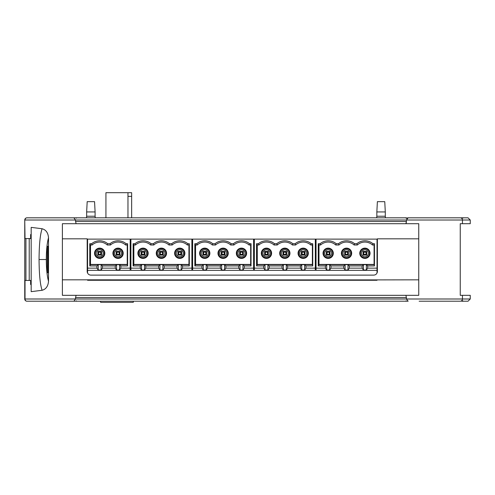 <?xml version="1.0" encoding="UTF-8"?>
<svg xmlns="http://www.w3.org/2000/svg" width="495" height="495" viewBox="0 0 495 495"><rect width="100%" height="100%" fill="white"/><g stroke="black" fill="none" stroke-linecap="round" stroke-linejoin="round"><path stroke-width="0.74" d="M461.674 217.819L408.146 217.819L468.047 217.819L461.742 217.819L462.905 218.184L461.674 217.819M348.263 217.819L406.376 217.819L406.061 218.184L408.146 217.819L406.395 220.021L75.549 220.021L73.86 217.819L75.976 217.819L26.953 217.819L134.089 217.819M73.86 217.819L31.278 217.819M35.819 217.819L33.839 217.819L35.819 217.819M406.847 218.53L407.125 218.221M31.179 284.489L30.628 284.489L30.628 280.448L24.75 280.448L24.75 238.571L30.628 238.571L30.628 234.531L31.179 234.531M24.75 260.797L24.75 259.51M27.986 217.819L26.544 217.856M26.124 217.979L25.734 218.184M25.022 238.571L24.75 220.021A2.203 2.203 0 0 1 26.953 217.819A2.203 2.203 0 0 0 24.75 220.021L24.75 238.571M75.976 217.819L76.292 218.184L76.713 217.819L405.64 217.819L406.061 218.184M406.271 222.868L406.395 221.494L405.9 223.697L418.751 223.697L418.751 295.329L405.9 295.329L406.395 297.532L75.549 297.532L76.119 295.329L62.395 295.329L62.395 223.697L76.119 223.697L75.549 221.494L406.395 221.494L406.395 220.021L462.448 220.021A2.203 2.19 -90 0 0 460.251 217.819M419.147 301.208L460.251 301.208A2.203 2.19 90 0 0 462.448 298.999L470.25 298.999L470.25 295.329L462.448 295.329L462.448 298.999L406.395 298.999L406.395 297.532M462.448 295.329L460.251 295.329L460.251 223.697L470.25 223.697L470.25 220.021L462.448 220.021L462.448 223.697M460.251 223.697L460.251 295.329M348.263 301.208L406.376 301.208L406.061 300.836L405.64 301.208L76.713 301.208L76.292 300.836L75.976 301.208L26.953 301.208L134.089 301.208M75.549 297.532L75.549 298.999L406.395 298.999L408.146 301.208L406.376 301.208L406.061 300.836M460.251 301.208L462.887 300.849M25.022 280.448L25.022 298.999L75.549 298.999L73.86 301.208M42.106 228.746L31.179 227.372L31.179 291.654L42.106 290.28C40.169 284.662 39.154 274.416 39.062 259.522C39.154 244.586 40.169 234.327 42.106 228.746C45.979 229.804 48.114 232.829 48.516 237.817C47.093 242.791 46.357 250.031 46.301 259.522C46.351 268.977 47.093 276.21 48.516 281.21C48.114 286.197 45.979 289.222 42.106 290.28M26.953 217.819A2.203 1.931 -90 0 0 25.022 220.021L75.549 220.021L75.549 221.494M48.516 281.21L48.516 237.817M47.235 272.739L47.235 246.287L48.077 246.287L48.077 272.739L47.235 272.739L48.077 272.739M47.235 246.287L48.077 246.287M24.75 298.999L25.022 298.999A2.203 1.931 90 0 0 26.953 301.208L26.538 301.164L26.953 301.208A2.203 2.203 0 0 1 24.75 298.999L24.75 280.448M27.986 301.208L76.713 301.208M79.664 301.208L45.323 301.208M35.819 301.208L31.278 301.208M405.9 223.697L76.119 223.697M418.751 223.697L418.207 223.697M409.39 223.697L73.606 223.697M418.751 269.373L418.751 249.282M87.38 272.621A3.675 3.675 -90 0 1 87.188 271.452L87.188 238.831L87.188 271.452C87.485 273.747 88.71 274.972 90.863 275.121L373.713 275.121C375.866 274.985 377.091 273.76 377.388 271.452L377.388 238.825L418.751 238.825M87.188 238.831L62.395 238.831L62.395 249.288M377.029 280.269L377.029 279.898L87.566 279.898L87.566 280.269L377.029 280.269L377.029 279.898L62.395 279.824L62.395 269.367M418.751 279.836L377.029 279.898M377.202 272.603A3.675 3.675 -90 0 0 377.388 271.545M73.606 295.329L409.39 295.329M418.207 295.329L418.751 295.329M377.029 273.03L377.029 239.122L87.566 239.122L87.566 268.142L96.921 268.142L96.921 265.933L98.245 264.652L119.493 264.652L119.493 270.053L120.817 268.142L120.817 265.933L127.605 265.933L127.605 243.719L127.24 245L125.619 245L126.101 243.719A12.493 12.493 0 0 0 110.008 243.719L107.737 243.719A12.493 12.493 0 0 0 91.637 243.719L89.781 243.719L90.505 245L92.126 245L90.505 245L90.505 264.658L98.245 264.652L98.245 270.053L96.921 268.142M87.566 268.142L87.566 273.061M76.119 295.329L405.9 295.329M90.505 264.423L127.24 264.423M110.008 243.719L110.49 245A11.206 11.206 0 0 1 125.619 245A11.206 11.206 0 0 0 110.49 245L107.254 245A11.206 11.206 0 0 0 92.126 245L91.637 243.719M118.051 248.125A5.142 5.142 0 0 1 123.199 253.267A5.142 5.142 0 0 1 118.051 258.409A5.142 5.142 0 0 1 112.909 253.267A5.142 5.142 0 0 1 118.051 248.125M99.687 248.125A5.142 5.142 0 0 1 104.829 253.267A5.142 5.142 0 0 1 99.687 258.409A5.142 5.142 0 0 1 94.545 253.267A5.142 5.142 0 0 1 99.687 248.125M189.319 243.719L188.948 245L187.333 245L188.948 245L188.948 264.652L189.319 265.933L189.319 243.719L187.815 243.719A12.493 12.493 0 0 0 171.722 243.719L169.451 243.719A12.493 12.493 0 0 0 153.351 243.719L151.08 243.719A12.493 12.493 0 0 0 134.987 243.719L133.124 243.719L133.854 245L135.469 245L133.854 245L133.854 264.658L162.843 264.652L162.843 270.053L159.959 270.053L158.635 268.142L158.635 265.933L159.959 264.652L159.959 270.053M133.854 264.423L188.948 264.423M153.351 243.719L153.834 245A11.206 11.206 0 0 1 168.962 245A11.206 11.206 0 0 0 153.834 245L150.598 245A11.206 11.206 0 0 0 135.469 245L134.987 243.719M161.401 248.125A5.142 5.142 0 0 1 166.543 253.267A5.142 5.142 0 0 1 161.401 258.409A5.142 5.142 0 0 1 156.259 253.267A5.142 5.142 0 0 1 161.401 248.125M179.765 258.409A5.142 5.142 0 0 1 174.624 253.267A5.142 5.142 0 0 1 179.765 248.125A5.142 5.142 0 0 1 184.907 253.267A5.142 5.142 0 0 1 179.765 258.409M143.03 248.125A5.142 5.142 0 0 1 148.178 253.267A5.142 5.142 0 0 1 143.03 258.409A5.142 5.142 0 0 1 137.888 253.267A5.142 5.142 0 0 1 143.03 248.125M251.033 243.719L250.662 245L249.047 245L250.662 245L250.662 264.652L251.033 265.933L251.033 243.719L249.529 243.719A12.493 12.493 0 0 0 233.43 243.719L231.159 243.719A12.493 12.493 0 0 0 215.065 243.719L212.794 243.719A12.493 12.493 0 0 0 196.701 243.719L194.838 243.719L195.562 245L197.183 245L195.562 245L195.562 264.658L224.557 264.652L224.557 270.053L221.673 270.053L220.349 268.142L220.349 265.933L221.673 264.652L221.673 270.053M195.562 264.423L250.662 264.423M215.065 243.719L215.548 245A11.206 11.206 0 0 1 230.676 245A11.206 11.206 0 0 0 215.548 245L212.312 245A11.206 11.206 0 0 0 197.183 245L196.701 243.719M223.115 248.125A5.142 5.142 0 0 1 228.257 253.267A5.142 5.142 0 0 1 223.115 258.409A5.142 5.142 0 0 1 217.973 253.267A5.142 5.142 0 0 1 223.115 248.125M241.48 258.409A5.142 5.142 0 0 1 236.338 253.267A5.142 5.142 0 0 1 241.48 248.125A5.142 5.142 0 0 1 246.621 253.267A5.142 5.142 0 0 1 241.48 258.409M204.744 248.125A5.142 5.142 0 0 1 209.886 253.267A5.142 5.142 0 0 1 204.744 258.409A5.142 5.142 0 0 1 199.603 253.267A5.142 5.142 0 0 1 204.744 248.125M312.747 243.719L312.376 245L310.755 245L312.376 245L312.376 264.652L312.747 265.933L312.747 243.719L311.244 243.719A12.493 12.493 0 0 0 295.144 243.719L292.873 243.719A12.493 12.493 0 0 0 276.779 243.719L274.508 243.719A12.493 12.493 0 0 0 258.409 243.719L256.552 243.719L257.276 245L258.897 245L257.276 245L257.276 264.658L286.271 264.652L286.271 270.053L283.387 270.053L282.063 268.142L282.063 265.933L283.387 264.652L283.387 270.053M257.276 264.423L312.376 264.423M276.779 243.719L277.262 245A11.206 11.206 0 0 1 292.39 245A11.206 11.206 0 0 0 277.262 245L274.026 245A11.206 11.206 0 0 0 258.897 245L258.409 243.719M284.829 248.125A5.142 5.142 0 0 1 289.971 253.267A5.142 5.142 0 0 1 284.829 258.409A5.142 5.142 0 0 1 279.681 253.267A5.142 5.142 0 0 1 284.829 248.125M303.194 258.409A5.142 5.142 0 0 1 298.052 253.267A5.142 5.142 0 0 1 303.194 248.125A5.142 5.142 0 0 1 308.336 253.267A5.142 5.142 0 0 1 303.194 258.409M266.459 248.125A5.142 5.142 0 0 1 271.6 253.267A5.142 5.142 0 0 1 266.459 258.409A5.142 5.142 0 0 1 261.317 253.267A5.142 5.142 0 0 1 266.459 248.125M374.455 243.719L374.09 245L372.469 245L374.09 245L374.09 264.652L374.455 265.933L374.455 243.719L372.952 243.719A12.493 12.493 0 0 0 356.858 243.719L354.587 243.719A12.493 12.493 0 0 0 338.493 243.719L336.223 243.719A12.493 12.493 0 0 0 320.123 243.719L318.26 243.719L318.99 245L320.611 245L318.99 245L318.99 264.658L347.979 264.652L347.979 270.053L345.095 270.053L343.778 268.142L343.778 265.933L345.095 264.652L345.095 270.053M318.99 264.423L374.09 264.423M338.493 243.719L338.976 245A11.206 11.206 0 0 1 354.104 245A11.206 11.206 0 0 0 338.976 245L335.734 245A11.206 11.206 0 0 0 320.611 245L320.123 243.719M346.537 248.125A5.142 5.142 0 0 1 351.685 253.267A5.142 5.142 0 0 1 346.537 258.409A5.142 5.142 0 0 1 341.395 253.267A5.142 5.142 0 0 1 346.537 248.125M364.908 258.409A5.142 5.142 0 0 1 359.766 253.267A5.142 5.142 0 0 1 364.908 248.125A5.142 5.142 0 0 1 370.05 253.267A5.142 5.142 0 0 1 364.908 258.409M328.173 248.125A5.142 5.142 0 0 1 333.314 253.267A5.142 5.142 0 0 1 328.173 258.409A5.142 5.142 0 0 1 323.031 253.267A5.142 5.142 0 0 1 328.173 248.125M127.24 245L127.24 264.652L127.605 265.933M127.605 243.719L126.101 243.719M90.505 264.658L89.781 265.933L89.781 243.719M89.781 265.933L96.921 265.933M87.566 270.35L130.179 270.35L130.179 239.122M130.179 268.142L120.817 268.142M107.737 243.719L107.254 245A11.206 11.206 0 0 0 92.126 245M127.24 264.652L119.493 264.652L120.817 265.933M98.245 270.053L101.129 270.053L102.453 268.142L115.292 268.142L115.292 265.933L116.61 264.652L116.61 270.053L115.292 268.142M119.493 270.053L116.61 270.053M130.909 239.122L130.909 270.35L191.887 270.35L191.887 239.122M130.909 268.142L140.271 268.142L140.271 265.933L141.589 264.652L141.589 270.053L140.271 268.142M141.589 270.053L144.472 270.053L145.796 268.142L158.635 268.142M162.843 270.053L164.167 268.142L164.167 265.933L162.843 264.652L178.324 264.652L178.324 270.053L177.006 268.142L164.167 268.142M178.324 270.053L181.207 270.053L182.531 268.142L182.531 265.933L189.319 265.933M191.887 268.142L182.531 268.142M133.854 264.658L133.124 265.933L133.124 243.719M133.124 265.933L140.271 265.933M188.948 264.652L178.324 264.652L177.006 265.933L164.167 265.933M182.531 265.933L181.207 264.652L181.207 270.053M187.815 243.719L187.333 245A11.206 11.206 0 0 0 172.204 245L168.962 245L169.451 243.719M151.08 243.719L150.598 245A11.206 11.206 0 0 0 135.469 245M172.204 245L171.722 243.719M145.796 268.142L145.796 265.933L144.472 264.652L144.472 270.053M145.796 265.933L158.635 265.933M177.006 268.142L177.006 265.933M192.623 239.122L192.623 270.35L253.601 270.35L253.601 239.122M192.623 268.142L201.985 268.142L201.985 265.933L203.303 264.652L203.303 270.053L201.985 268.142M203.303 270.053L206.186 270.053L207.51 268.142L220.349 268.142M224.557 270.053L225.875 268.142L225.875 265.933L224.557 264.652L240.038 264.652L240.038 270.053L238.714 268.142L225.875 268.142M240.038 270.053L242.921 270.053L244.245 268.142L244.245 265.933L251.033 265.933M253.601 268.142L244.245 268.142M195.562 264.658L194.838 265.933L194.838 243.719M194.838 265.933L201.985 265.933M250.662 264.652L240.038 264.652L238.714 265.933L225.875 265.933M244.245 265.933L242.921 264.652L242.921 270.053M249.529 243.719L249.047 245A11.206 11.206 0 0 0 233.918 245L230.676 245L231.159 243.719M212.794 243.719L212.312 245A11.206 11.206 0 0 0 197.183 245M233.918 245L233.43 243.719M207.51 268.142L207.51 265.933L206.186 264.652L206.186 270.053M207.51 265.933L220.349 265.933M238.714 268.142L238.714 265.933M254.337 239.122L254.337 270.35L315.315 270.35L315.315 239.122M254.337 268.142L263.693 268.142L263.693 265.933L265.017 264.652L265.017 270.053L263.693 268.142M265.017 270.053L267.9 270.053L269.224 268.142L282.063 268.142M286.271 270.053L287.589 268.142L287.589 265.933L286.271 264.652L301.752 264.652L301.752 270.053L300.428 268.142L287.589 268.142M301.752 270.053L304.635 270.053L305.96 268.142L305.96 265.933L312.747 265.933M315.315 268.142L305.96 268.142M257.276 264.658L256.552 265.933L256.552 243.719M256.552 265.933L263.693 265.933M312.376 264.652L301.752 264.652L300.428 265.933L287.589 265.933M305.96 265.933L304.635 264.652L304.635 270.053M311.244 243.719L310.755 245A11.206 11.206 0 0 0 295.626 245L292.39 245L292.873 243.719M274.508 243.719L274.026 245A11.206 11.206 0 0 0 258.897 245M295.626 245L295.144 243.719M269.224 268.142L269.224 265.933L267.9 264.652L267.9 270.053M269.224 265.933L282.063 265.933M300.428 268.142L300.428 265.933M316.051 239.122L316.051 270.35L377.029 270.35M316.051 268.142L325.407 268.142L325.407 265.933L326.731 264.652L326.731 270.053L325.407 268.142M326.731 270.053L329.614 270.053L330.938 268.142L343.778 268.142M347.979 270.053L349.303 268.142L349.303 265.933L347.979 264.652L363.466 264.652L363.466 270.053L362.142 268.142L349.303 268.142M363.466 270.053L366.35 270.053L367.667 268.142L367.667 265.933L374.455 265.933M377.029 268.142L367.667 268.142M318.99 264.658L318.26 265.933L318.26 243.719M318.26 265.933L325.407 265.933M374.09 264.652L363.466 264.652L362.142 265.933L349.303 265.933M367.667 265.933L366.35 264.652L366.35 270.053M372.952 243.719L372.469 245A11.206 11.206 0 0 0 357.341 245L354.104 245L354.587 243.719M336.223 243.719L335.734 245A11.206 11.206 0 0 0 320.611 245M357.341 245L356.858 243.719M330.938 268.142L330.938 265.933L329.614 264.652L329.614 270.053M330.938 265.933L343.778 265.933M362.142 268.142L362.142 265.933M102.453 268.142L102.453 265.933L101.129 264.652L101.129 270.053M102.453 265.933L115.292 265.933M118.051 257.815A4.548 4.548 0 0 0 122.599 253.267A4.548 4.548 0 0 0 118.051 248.719A4.548 4.548 0 0 0 113.504 253.267A4.548 4.548 0 0 0 118.051 257.815M118.051 256.757A3.49 3.49 0 0 1 114.562 253.267A3.49 3.49 0 0 1 118.051 249.777A3.49 3.49 0 0 1 121.541 253.267A3.49 3.49 0 0 1 118.051 256.757M116.22 251.429L116.22 255.104L119.889 255.104L119.889 251.429L116.22 251.429L116.95 252.165L116.95 254.368L116.22 255.104M116.95 254.368L119.159 254.368L119.889 255.104M119.159 254.368L119.159 252.165L116.95 252.165M119.159 252.165L119.889 251.429M99.687 248.719A4.548 4.548 0 0 1 104.235 253.267A4.548 4.548 0 0 1 99.687 257.815A4.548 4.548 0 0 1 95.139 253.267A4.548 4.548 0 0 1 99.687 248.719M99.687 256.757A3.49 3.49 0 0 1 96.197 253.267A3.49 3.49 0 0 1 99.687 249.777A3.49 3.49 0 0 1 103.177 253.267A3.49 3.49 0 0 1 99.687 256.757M97.849 251.429L97.849 255.104L101.525 255.104L101.525 251.429L97.849 251.429L98.585 252.165L98.585 254.368L97.849 255.104M98.585 254.368L100.788 254.368L100.788 252.165L101.525 251.429M100.788 252.165L98.585 252.165M100.788 254.368L101.525 255.104M161.401 257.815A4.548 4.548 0 0 0 165.949 253.267A4.548 4.548 0 0 0 161.401 248.719A4.548 4.548 0 0 0 156.853 253.267A4.548 4.548 0 0 0 161.401 257.815M161.401 256.757A3.49 3.49 0 0 1 157.911 253.267A3.49 3.49 0 0 1 161.401 249.777A3.49 3.49 0 0 1 164.891 253.267A3.49 3.49 0 0 1 161.401 256.757M159.563 251.429L159.563 255.104L163.239 255.104L163.239 251.429L159.563 251.429L160.3 252.165L160.3 254.368L159.563 255.104M160.3 254.368L162.502 254.368L163.239 255.104M162.502 254.368L162.502 252.165L160.3 252.165M162.502 252.165L163.239 251.429M179.765 257.815A4.548 4.548 0 0 1 175.218 253.267A4.548 4.548 0 0 1 179.765 248.719A4.548 4.548 0 0 1 184.313 253.267A4.548 4.548 0 0 1 179.765 257.815M179.765 249.777A3.49 3.49 0 0 1 183.255 253.267A3.49 3.49 0 0 1 179.765 256.757A3.49 3.49 0 0 1 176.276 253.267A3.49 3.49 0 0 1 179.765 249.777M181.603 251.429L181.603 255.104L177.928 255.104L177.928 251.429L181.603 251.429L180.867 252.165L180.867 254.368L181.603 255.104M180.867 254.368L178.664 254.368L177.928 255.104M178.664 254.368L178.664 252.165L177.928 251.429M178.664 252.165L180.867 252.165M143.03 248.719A4.548 4.548 0 0 1 147.578 253.267A4.548 4.548 0 0 1 143.03 257.815A4.548 4.548 0 0 1 138.489 253.267A4.548 4.548 0 0 1 143.03 248.719M143.03 256.757A3.49 3.49 0 0 1 139.541 253.267A3.49 3.49 0 0 1 143.03 249.777A3.49 3.49 0 0 1 146.52 253.267A3.49 3.49 0 0 1 143.03 256.757M141.199 251.429L141.199 255.104L144.868 255.104L144.868 251.429L141.199 251.429L141.929 252.165L141.929 254.368L141.199 255.104M141.929 254.368L144.138 254.368L144.138 252.165L144.868 251.429M144.138 252.165L141.929 252.165M144.138 254.368L144.868 255.104M223.115 257.815A4.548 4.548 0 0 0 227.663 253.267A4.548 4.548 0 0 0 223.115 248.719A4.548 4.548 0 0 0 218.567 253.267A4.548 4.548 0 0 0 223.115 257.815M223.115 256.757A3.49 3.49 0 0 1 219.625 253.267A3.49 3.49 0 0 1 223.115 249.777A3.49 3.49 0 0 1 226.605 253.267A3.49 3.49 0 0 1 223.115 256.757M221.277 251.429L221.277 255.104L224.953 255.104L224.953 251.429L221.277 251.429L222.014 252.165L222.014 254.368L221.277 255.104M222.014 254.368L224.216 254.368L224.953 255.104M224.216 254.368L224.216 252.165L222.014 252.165M224.216 252.165L224.953 251.429M241.48 257.815A4.548 4.548 0 0 1 236.932 253.267A4.548 4.548 0 0 1 241.48 248.719A4.548 4.548 0 0 1 246.027 253.267A4.548 4.548 0 0 1 241.48 257.815M241.48 249.777A3.49 3.49 0 0 1 244.969 253.267A3.49 3.49 0 0 1 241.48 256.757A3.49 3.49 0 0 1 237.99 253.267A3.49 3.49 0 0 1 241.48 249.777M243.317 251.429L243.317 255.104L239.642 255.104L239.642 251.429L243.317 251.429L242.581 252.165L242.581 254.368L243.317 255.104M242.581 254.368L240.378 254.368L239.642 255.104M240.378 254.368L240.378 252.165L239.642 251.429M240.378 252.165L242.581 252.165M204.744 248.719A4.548 4.548 0 0 1 209.292 253.267A4.548 4.548 0 0 1 204.744 257.815A4.548 4.548 0 0 1 200.197 253.267A4.548 4.548 0 0 1 204.744 248.719M204.744 256.757A3.49 3.49 0 0 1 201.255 253.267A3.49 3.49 0 0 1 204.744 249.777A3.49 3.49 0 0 1 208.234 253.267A3.49 3.49 0 0 1 204.744 256.757M202.907 251.429L202.907 255.104L206.582 255.104L206.582 251.429L202.907 251.429L203.643 252.165L203.643 254.368L202.907 255.104M203.643 254.368L205.846 254.368L205.846 252.165L206.582 251.429M205.846 252.165L203.643 252.165M205.846 254.368L206.582 255.104M284.829 257.815A4.548 4.548 0 0 0 289.377 253.267A4.548 4.548 0 0 0 284.829 248.719A4.548 4.548 0 0 0 280.281 253.267A4.548 4.548 0 0 0 284.829 257.815M284.829 256.757A3.49 3.49 0 0 1 281.339 253.267A3.49 3.49 0 0 1 284.829 249.777A3.49 3.49 0 0 1 288.319 253.267A3.49 3.49 0 0 1 284.829 256.757M282.992 251.429L282.992 255.104L286.661 255.104L286.661 251.429L282.992 251.429L283.722 252.165L283.722 254.368L282.992 255.104M283.722 254.368L285.931 254.368L286.661 255.104M285.931 254.368L285.931 252.165L283.722 252.165M285.931 252.165L286.661 251.429M303.194 257.815A4.548 4.548 0 0 1 298.646 253.267A4.548 4.548 0 0 1 303.194 248.719A4.548 4.548 0 0 1 307.742 253.267A4.548 4.548 0 0 1 303.194 257.815M303.194 249.777A3.49 3.49 0 0 1 306.683 253.267A3.49 3.49 0 0 1 303.194 256.757A3.49 3.49 0 0 1 299.704 253.267A3.49 3.49 0 0 1 303.194 249.777M305.031 251.429L305.031 255.104L301.356 255.104L301.356 251.429L305.031 251.429L304.295 252.165L304.295 254.368L305.031 255.104M304.295 254.368L302.092 254.368L301.356 255.104M302.092 254.368L302.092 252.165L301.356 251.429M302.092 252.165L304.295 252.165M266.459 248.719A4.548 4.548 0 0 1 271.006 253.267A4.548 4.548 0 0 1 266.459 257.815A4.548 4.548 0 0 1 261.911 253.267A4.548 4.548 0 0 1 266.459 248.719M266.459 256.757A3.49 3.49 0 0 1 262.969 253.267A3.49 3.49 0 0 1 266.459 249.777A3.49 3.49 0 0 1 269.948 253.267A3.49 3.49 0 0 1 266.459 256.757M264.621 251.429L264.621 255.104L268.296 255.104L268.296 251.429L264.621 251.429L265.357 252.165L265.357 254.368L264.621 255.104M265.357 254.368L267.56 254.368L267.56 252.165L268.296 251.429M267.56 252.165L265.357 252.165M267.56 254.368L268.296 255.104M346.537 257.815A4.548 4.548 0 0 0 351.085 253.267A4.548 4.548 0 0 0 346.537 248.719A4.548 4.548 0 0 0 341.989 253.267A4.548 4.548 0 0 0 346.537 257.815M346.537 256.757A3.49 3.49 0 0 1 343.047 253.267A3.49 3.49 0 0 1 346.537 249.777A3.49 3.49 0 0 1 350.027 253.267A3.49 3.49 0 0 1 346.537 256.757M344.706 251.429L344.706 255.104L348.375 255.104L348.375 251.429L344.706 251.429L345.436 252.165L345.436 254.368L344.706 255.104M345.436 254.368L347.639 254.368L348.375 255.104M347.639 254.368L347.639 252.165L345.436 252.165M347.639 252.165L348.375 251.429M364.908 257.815A4.548 4.548 0 0 1 360.36 253.267A4.548 4.548 0 0 1 364.908 248.719A4.548 4.548 0 0 1 369.456 253.267A4.548 4.548 0 0 1 364.908 257.815M364.908 249.777A3.49 3.49 0 0 1 368.398 253.267A3.49 3.49 0 0 1 364.908 256.757A3.49 3.49 0 0 1 361.418 253.267A3.49 3.49 0 0 1 364.908 249.777M366.746 251.429L366.746 255.104L363.07 255.104L363.07 251.429L366.746 251.429L366.009 252.165L366.009 254.368L366.746 255.104M366.009 254.368L363.806 254.368L363.07 255.104M363.806 254.368L363.806 252.165L363.07 251.429M363.806 252.165L366.009 252.165M328.173 248.719A4.548 4.548 0 0 1 332.72 253.267A4.548 4.548 0 0 1 328.173 257.815A4.548 4.548 0 0 1 323.625 253.267A4.548 4.548 0 0 1 328.173 248.719M328.173 256.757A3.49 3.49 0 0 1 324.683 253.267A3.49 3.49 0 0 1 328.173 249.777A3.49 3.49 0 0 1 331.662 253.267A3.49 3.49 0 0 1 328.173 256.757M326.335 251.429L326.335 255.104L330.01 255.104L330.01 251.429L326.335 251.429L327.071 252.165L327.071 254.368L326.335 255.104M327.071 254.368L329.274 254.368L329.274 252.165L330.01 251.429M329.274 252.165L327.071 252.165M329.274 254.368L330.01 255.104M470.25 298.999L468.047 301.208L461.742 301.208L462.905 300.836M133.297 301.208L133.297 302.309L100.603 302.309L100.603 301.208M376.794 217.819A7.345 7.345 0 0 1 376.844 216.235L385.296 216.235A7.345 7.345 0 0 1 385.345 217.819M385.296 216.235L385.296 211.94L376.844 211.94L376.844 216.235M376.844 211.94L377.382 201.657L384.757 201.657L385.296 211.94M86.594 217.819A7.345 7.345 0 0 1 86.65 216.235L95.096 216.235A7.345 7.345 0 0 1 95.151 217.819M95.096 216.235L95.096 211.94L86.65 211.94L86.65 216.235M86.65 211.94L87.188 201.657L94.557 201.657L95.096 211.94M105.93 217.819L105.93 192.691L131.645 192.691L131.645 217.819M131.645 196.367L127.97 196.367M127.97 192.691L127.97 217.819M25.926 280.448L25.926 238.571M29.217 238.571L29.217 280.448M46.301 259.522L39.062 259.522M470.25 220.021L468.047 217.819"/></g></svg>
